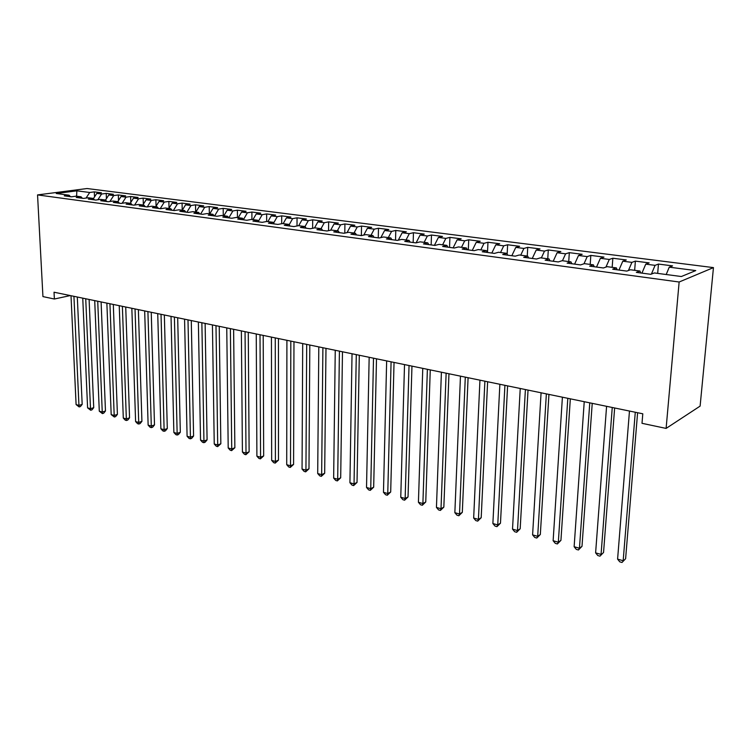 <?xml version="1.0" encoding="UTF-8"?>
<svg xmlns="http://www.w3.org/2000/svg" width="751" height="751" viewBox="0 0 751 751"><rect width="100%" height="100%" fill="white"/><g stroke="black" fill="none" stroke-linecap="round" stroke-linejoin="round"><path stroke-width="1.13" d="M713.45 267.609L87.05 188.529L37.55 194.913L679.139 282.01L713.45 267.609L700.11 406.113L666.109 428.408L679.139 282.01M108.82 194.95L105.544 200.048L100.718 200.724L108.247 201.728L113.063 201.043L118.123 201.719L113.307 202.413L120.967 203.437L125.774 202.732L130.927 203.418L126.121 204.122L133.931 205.164L138.719 204.45L143.967 205.154L139.179 205.868L147.13 206.938L151.909 206.206L157.25 206.919L152.472 207.651L160.573 208.731L165.342 207.989L170.787 208.712L166.018 209.463L174.27 210.562L179.02 209.811L184.568 210.543L179.818 211.303L188.229 212.43L192.969 211.66L198.621 212.411L193.889 213.19L202.46 214.335L207.182 213.547L212.937 214.307L208.224 215.105L216.964 216.279L221.667 215.471L227.534 216.25L222.84 217.067L231.749 218.259L236.434 217.433L242.423 218.231L237.748 219.057L246.835 220.268L251.491 219.433L257.602 220.24L252.956 221.094L262.221 222.334L266.849 221.47L273.082 222.296L268.464 223.169L277.917 224.427L282.526 223.554L288.882 224.399L284.282 225.281L293.932 226.577L298.513 225.675L305 226.539L300.438 227.44L310.285 228.764L314.829 227.844L321.447 228.726L316.922 229.646L326.976 230.989L331.482 230.059L338.241 230.951L333.744 231.899L344.014 233.27L348.492 232.312L355.392 233.232L350.933 234.199L361.419 235.598L365.85 234.622L372.9 235.561L368.478 236.546L379.199 237.983L383.592 236.978L390.792 237.936L386.418 238.94L397.363 240.404L401.71 239.391L409.07 240.367L404.742 241.4L415.923 242.892L420.231 241.85L427.751 242.845L423.47 243.906L434.904 245.427L439.157 244.357L446.845 245.38L442.611 246.459L454.308 248.027L458.514 246.929L466.371 247.971L462.194 249.079L474.153 250.684L478.303 249.557L486.348 250.627L482.217 251.763L494.458 253.397L498.542 252.252L506.775 253.34L502.71 254.505L515.233 256.175L519.26 255.002L527.681 256.119L523.682 257.311L536.505 259.02L540.457 257.818L549.075 258.964L545.151 260.184L558.275 261.939L562.152 260.7L570.976 261.874L567.127 263.122L580.57 264.915L584.372 263.648L593.412 264.85L589.648 266.136L603.419 267.976L607.137 266.671L616.393 267.9L612.713 269.215L626.822 271.102L630.455 269.769L639.946 271.027L636.35 272.378L650.817 274.312L654.356 272.942L681.345 276.528L695.764 270.585L669.244 267.168L672.567 265.882L658.458 264.07L655.069 265.347L645.738 264.145L649.155 262.888L635.384 261.123L631.91 262.362L622.795 261.188L626.296 259.959L612.844 258.241L609.286 259.442L600.387 258.297L603.973 257.105L590.821 255.415L587.198 256.598L578.505 255.481L582.166 254.307L569.314 252.665L565.606 253.819L557.111 252.721L560.847 251.585L548.286 249.97L544.513 251.097L536.214 250.027L540.007 248.919L527.737 247.342L523.898 248.44L515.777 247.398L519.636 246.309L507.629 244.77L503.733 245.84L495.791 244.817L499.715 243.756L487.972 242.254L484.019 243.305L476.247 242.301L480.227 241.259L468.737 239.794L464.728 240.818L457.124 239.832L461.161 238.818L449.915 237.382L445.85 238.386L438.415 237.429L442.499 236.434L431.487 235.025L427.375 236.002L420.1 235.063L424.221 234.096L413.444 232.716L409.295 233.674L402.17 232.754L406.338 231.806L395.786 230.454L391.59 231.392L384.606 230.491L388.821 229.562L378.485 228.238L374.242 229.158L367.408 228.276L371.661 227.365L361.531 226.07L357.26 226.962L350.557 226.107L354.847 225.216L344.925 223.948L340.616 224.821L334.054 223.976L338.372 223.103L328.647 221.864L324.301 222.718L317.87 221.892L322.226 221.038L312.688 219.818L308.314 220.663L302.005 219.846L306.389 219.01L297.039 217.818L292.637 218.635L286.46 217.846L290.862 217.03L281.691 215.847L277.269 216.654L271.205 215.875L275.636 215.077L266.643 213.922L262.193 214.711L256.251 213.951L260.71 213.162L251.885 212.035L247.408 212.805L241.569 212.054L246.056 211.294L237.391 210.177L232.904 210.937L227.177 210.205L231.674 209.445L223.178 208.365L218.663 209.107L213.04 208.384L217.565 207.642L209.219 206.572L204.694 207.304L199.175 206.591L203.709 205.868L195.523 204.826L190.97 205.539L185.553 204.835L190.116 204.131L182.071 203.099L177.508 203.803L172.186 203.117L176.757 202.423L168.862 201.409L164.281 202.094L159.062 201.428L163.643 200.742L155.889 199.747L151.298 200.423L146.163 199.766L150.763 199.09L143.141 198.114L138.541 198.78L133.5 198.133L138.1 197.475L130.618 196.518L125.999 197.166L121.052 196.527L125.67 195.88L118.311 194.941L113.683 195.579L108.82 194.95L113.448 194.312L106.21 193.392L101.582 194.021L96.804 193.401L101.432 192.782L94.326 191.871L94.532 196.912M106.858 201.55L105.544 200.048L100.578 199.391L95.752 200.057L88.355 199.071L93.19 198.405L88.308 197.757L83.474 198.414L76.217 197.447L81.052 196.79L76.255 196.152L71.42 196.809L64.286 195.851L69.12 195.213L56.241 193.495L76.837 190.829L89.688 192.481L94.326 191.871M666.109 428.408L642.002 423.311L642.79 413.792L54.034 292.214L54.372 299.02L70.284 295.575M96.804 193.401L93.406 198.649M101.582 194.021L97.874 199.766M69.12 195.213L70.463 196.678M113.683 195.579L109.899 201.493M81.052 196.79L82.385 198.273M121.052 196.527L117.776 201.672M125.999 197.166L122.131 203.268M93.19 198.405L94.513 199.897M133.5 198.133L130.214 203.324M138.541 198.78L134.579 205.07M146.163 199.766L142.878 205.004M151.298 200.423L147.243 206.919M118.123 201.719L119.437 203.23M159.062 201.428L155.776 206.722M164.281 202.094L160.207 208.684M130.927 203.418L132.232 204.939M172.186 203.117L168.9 208.459M177.508 203.803L173.425 210.449M143.967 205.154L145.262 206.685M185.553 204.835L182.268 210.233M190.97 205.539L186.896 212.251M157.25 206.919L158.536 208.459M199.175 206.591L195.88 212.045M204.694 207.304L200.611 214.091M170.787 208.712L172.063 210.271M213.04 208.384L209.745 213.885M218.663 209.107L214.579 215.959M184.568 210.543L185.844 212.111M227.177 210.205L223.873 215.762M232.904 210.937L228.811 217.865M198.621 212.411L199.879 213.988M241.569 212.054L238.274 217.677M247.408 212.805L243.446 219.583M212.937 214.307L214.195 215.903M256.251 213.951L252.946 219.63M262.193 214.711L258.391 221.301M227.534 216.25L228.773 217.856M271.205 215.875L267.91 221.611M277.269 216.654L273.617 223.038M242.423 218.231L243.653 219.846M286.46 217.846L283.165 223.638M292.637 218.635L289.163 224.793M257.602 220.24L258.813 221.874M302.005 219.846L298.72 225.704M308.314 220.663L305.009 226.558M273.082 222.296L274.284 223.948M317.87 221.892L314.528 227.91M324.301 222.718L321.015 228.67M288.882 224.399L290.074 226.06M334.054 223.976L330.618 230.238M340.616 224.821L337.33 230.839M305 226.539L306.173 228.21M350.557 226.107L347.028 232.632M357.26 226.962L353.984 233.045M321.447 228.726L322.611 230.407M367.408 228.276L363.766 235.082M374.242 229.158L370.975 235.307M338.241 230.951L339.386 232.65M384.606 230.491L380.851 237.598M391.59 231.392L388.323 237.607M355.392 233.232L356.518 234.941M402.17 232.754L398.293 240.189M409.295 233.674L406.038 239.963M372.9 235.561L374.007 237.288M420.1 235.063L416.101 242.855M427.375 236.002L424.127 242.366M390.792 237.936L391.881 239.672M438.415 237.429L434.397 245.361M445.85 238.386L442.611 244.817M409.07 240.367L410.14 242.122M457.124 239.832L453.125 247.868M464.728 240.818L461.499 247.323M427.751 242.845L428.802 244.619M476.247 242.301L472.257 250.43M484.019 243.305L480.8 249.895M446.845 245.38L447.878 247.163M495.791 244.817L491.821 253.049M503.733 245.84L500.532 252.514M466.371 247.971L467.375 249.773M515.777 247.398L511.825 255.725M523.898 248.44L520.715 255.19M486.348 250.627L487.315 252.439M536.214 250.027L532.281 258.457M544.513 251.097L541.349 257.931M506.775 253.34L507.723 255.171M557.111 252.721L553.205 261.254M565.606 253.819L562.461 260.738M527.681 256.119L528.601 257.969M578.505 255.481L574.618 264.117M587.198 256.598L583.996 263.779M549.075 258.964L549.967 260.822M600.387 258.297L596.529 267.056M609.286 259.442L605.944 267.093M570.976 261.874L571.84 263.751M622.795 261.188L618.965 270.05M631.91 262.362L628.418 270.52M593.412 264.85L594.238 266.746M645.738 264.145L641.945 273.129M655.069 265.347L651.408 274.087M616.393 267.9L617.181 269.816M669.244 267.168L666.203 274.519M639.946 271.027L640.697 272.96M37.55 194.913L42.938 296.598L54.372 299.02M89.688 192.481L86.055 198.067M76.621 196.208L76.837 190.829M658.458 264.07L657.679 273.383M635.384 261.123L634.651 270.322M612.844 258.241L612.168 267.337M590.821 255.415L590.202 264.427M569.314 252.665L568.742 261.573M548.286 249.97L547.761 258.785M527.737 247.342L527.258 256.063M507.629 244.77L507.16 254.091M487.972 242.254L487.502 252.467M468.737 239.794L468.314 249.905M449.915 237.382L449.539 247.389M431.487 235.025L431.158 244.929M413.444 232.716L413.163 242.526M395.786 230.454L395.533 240.16M378.485 228.238L378.269 237.851M361.531 226.07L361.362 235.589M344.925 223.948L344.793 233.11M328.647 221.864L328.544 230.67M312.688 219.818L312.623 228.285M297.039 217.818L297.011 225.976M281.691 215.847L281.691 223.714M266.643 213.922L266.671 221.507M251.885 212.035L251.923 219.489M237.391 210.177L237.466 217.565M223.178 208.365L223.272 215.687M209.219 206.572L209.332 213.828M195.523 204.826L195.654 212.017M182.071 203.099L182.221 210.233M168.862 201.409L169.031 208.252M155.889 199.747L156.067 206.253M143.141 198.114L143.328 204.291M130.618 196.518L130.805 202.385M118.311 194.941L118.508 200.517M106.21 193.392L106.417 198.696M635.28 412.243L623.17 560.725L617.594 559.129L629.469 411.041M637.599 412.721L625.611 558.725L621.997 562.471L619.772 561.832L617.594 559.129M625.611 558.725L621.997 562.471M612.253 407.493L601.063 554.407L595.609 552.858L606.583 406.319M614.637 407.981L603.551 552.464L599.955 556.153L597.787 555.533L595.609 552.858M603.551 552.464L599.955 556.153M589.77 402.846L579.453 548.239L574.13 546.728L584.231 401.701M592.229 403.353L581.997 546.343L579.453 548.239L578.42 549.985L576.299 549.375L574.13 546.728M581.997 546.343L578.42 549.985M567.812 398.312L558.331 542.213L553.13 540.729L562.405 397.195M570.328 398.828L560.931 540.354L558.331 542.213L557.373 543.959L555.289 543.358L553.13 540.729M560.931 540.354L557.373 543.959M546.362 393.881L537.688 536.327L532.6 534.872L541.077 392.792M548.943 394.416L540.326 534.505L537.688 536.327L536.787 538.054L534.759 537.472L532.6 534.872M540.326 534.505L536.787 538.054M525.4 389.553L517.495 530.563L512.52 529.136L520.236 388.483M528.037 390.098L520.18 528.779L517.495 530.563L516.66 532.29L514.67 531.717L512.52 529.136M520.18 528.779L516.66 532.29M504.916 385.319L497.744 524.921L492.881 523.531L499.866 384.277M507.601 385.883L500.476 523.184L497.744 524.921L496.965 526.648L495.022 526.094L492.881 523.531M500.476 523.184L496.965 526.648M484.883 381.189L478.425 519.41L473.665 518.049L479.945 380.166M487.624 381.752L481.194 517.711L478.425 519.41L477.702 521.128L475.796 520.584L473.665 518.049M481.194 517.711L477.702 521.128M465.291 377.143L459.518 514.013L454.853 512.68L460.466 376.148M468.089 377.715L462.316 512.351L459.518 514.013L458.852 515.73L456.983 515.195L454.853 512.68M462.316 512.351L458.852 515.73M446.132 373.181L441.006 508.727L436.444 507.423L441.41 372.205M448.967 373.773L443.841 507.103L441.006 508.727L440.396 510.436L438.565 509.92L436.444 507.423M443.841 507.103L440.396 510.436M427.385 369.314L422.888 503.555L418.42 502.278L422.766 368.356M430.267 369.905L425.751 501.968L422.888 503.555L422.325 505.263L420.532 504.747L418.42 502.278M425.751 501.968L422.325 505.263M409.042 365.521L405.146 498.495L400.762 497.246L404.517 364.592M411.961 366.131L408.037 496.937L405.146 498.495L404.62 500.194L402.874 499.687L400.762 497.246M408.037 496.937L404.62 500.194M391.083 361.813L387.76 493.529L383.47 492.309L386.652 360.902M394.04 362.423L390.689 492.008L387.76 493.529L387.291 495.228L385.573 494.731L383.47 492.309M390.689 492.008L387.291 495.228M373.5 358.18L370.731 488.666L366.526 487.474L369.163 357.288M376.495 358.8L373.679 487.174L370.731 488.666L370.299 490.356L368.628 489.877L366.526 487.474M373.679 487.174L370.299 490.356M356.284 354.632L354.04 483.907L349.928 482.733L352.031 353.749M359.307 355.251L357.025 482.442L354.04 483.907L353.655 485.587L352.012 485.118L349.928 482.733M357.025 482.442L353.655 485.587M339.414 351.149L337.687 479.241L333.651 478.087L335.246 350.285M342.475 351.778L340.691 477.805L337.687 479.241L337.349 480.912L335.735 480.452L333.651 478.087M340.691 477.805L337.349 480.912M322.892 347.732L321.653 474.66L317.701 473.534L318.809 346.896M325.981 348.37L324.676 473.261L321.653 474.66L321.353 476.331L319.776 475.881L317.701 473.534M324.676 473.261L321.353 476.331M306.699 344.39L305.939 470.173L302.052 469.065L302.7 343.564M309.816 345.038L308.98 468.802L305.939 470.173L305.676 471.844L304.117 471.393L302.052 469.065M308.98 468.802L305.676 471.844M290.825 341.114L290.524 465.78L286.713 464.691L286.91 340.306M293.97 341.761L293.585 464.428L290.524 465.78L290.29 467.432L288.769 467L286.713 464.691M293.585 464.428L290.29 467.432M275.27 337.903L275.401 461.461L271.665 460.391L271.43 337.105M278.443 338.551L278.48 460.138L275.401 461.461L275.204 463.114L273.711 462.682L271.665 460.391M278.48 460.138L275.204 463.114M260.015 334.749L260.569 457.228L256.898 456.176L256.251 333.97M263.207 335.406L263.667 455.932L260.569 457.228L260.409 458.87L258.945 458.448L256.898 456.176M263.667 455.932L260.409 458.87M245.051 331.66L246.009 453.069L242.413 452.046L241.362 330.9M248.271 332.327L249.125 451.802L246.009 453.069L245.887 454.712L244.45 454.299L242.413 452.046M249.125 451.802L245.887 454.712M230.379 328.628L231.73 448.995L228.201 447.99L226.755 327.887M233.617 329.295L234.856 447.746L231.73 448.995L231.627 450.628L230.219 450.225L228.201 447.99M234.856 447.746L231.627 450.628M215.988 325.662L217.706 444.996L214.242 444.001L212.43 324.92M219.236 326.328L220.841 443.766L217.706 444.996L217.64 446.62L216.26 446.225L214.242 444.001M220.841 443.766L217.64 446.62M201.859 322.742L203.943 441.062L200.536 440.095L198.367 322.019M205.126 323.418L207.088 439.861L203.943 441.062L203.906 442.686L202.545 442.292L200.536 440.095M207.088 439.861L205.164 442.198L203.906 442.686M187.994 319.879L190.425 437.204L187.083 436.256L184.568 319.175M191.28 320.555L193.589 436.021L190.425 437.204L190.416 438.819L189.083 438.434L187.083 436.256M193.589 436.021L191.683 438.34L190.416 438.819M174.392 317.072L177.152 433.421L173.866 432.482L171.021 316.378M177.687 317.748L180.324 432.257L177.152 433.421L177.17 435.026L175.856 434.651L173.866 432.482M180.324 432.257L178.438 434.557L177.17 435.026M161.024 314.312L164.112 429.694L160.883 428.774L157.729 313.627M164.347 314.998L167.295 428.558L164.112 429.694L164.159 431.299L162.873 430.924L160.883 428.774M167.295 428.558L165.436 430.839L164.159 431.299M147.909 311.599L151.298 426.042L148.135 425.132L144.671 310.933M151.242 312.285L154.499 424.925L151.298 426.042L151.373 427.629L150.106 427.272L148.135 425.132M154.499 424.925L152.65 427.188L151.373 427.629M135.03 308.943L138.719 422.447L135.602 421.564L131.838 308.285M138.372 309.628L141.92 421.349L138.719 422.447L138.813 424.033L137.574 423.677L135.602 421.564M141.92 421.349L140.099 423.592L138.813 424.033M122.375 306.324L126.346 418.917L123.295 418.044L119.24 305.685M125.727 307.018L129.557 417.838L126.346 418.917L126.468 420.494L125.248 420.147L123.295 418.044M129.557 417.838L127.754 420.062L126.468 420.494M109.937 303.761L114.199 415.453L111.186 414.59L106.867 303.122M113.307 304.455L117.409 414.392L114.199 415.453L114.34 417.021L111.186 414.59M117.409 414.392L115.626 416.598L114.34 417.021M97.724 301.235L102.249 412.036L99.292 411.191L94.71 300.616M101.103 301.93L105.469 410.994L102.249 412.036L102.418 413.604L99.292 411.191M105.469 410.994L103.704 413.191L102.418 413.604M85.727 298.757L90.505 408.685L87.595 407.859L82.751 298.147M89.106 299.461L93.725 407.662L90.505 408.685L90.693 410.243L87.595 407.859M93.725 407.662L91.979 409.83L90.693 410.243M73.927 296.326L78.949 405.39L76.095 404.573L71.007 295.716M77.315 297.02L82.178 404.385L78.949 405.39L79.165 406.939L76.095 404.573M82.178 404.385L80.451 406.535L79.165 406.939"/></g></svg>
